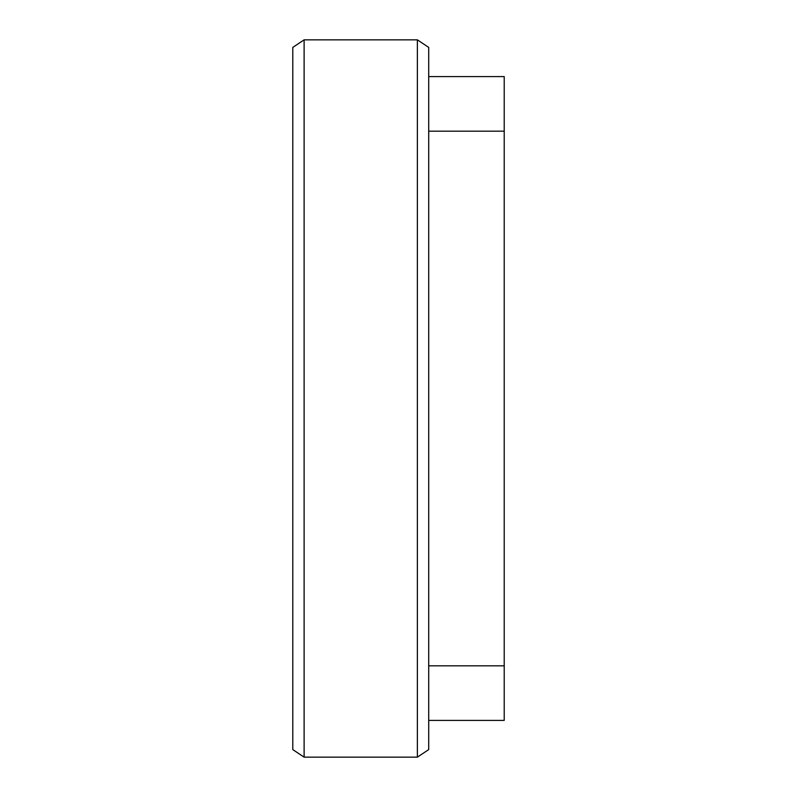 <?xml version="1.0" encoding="UTF-8"?>
<svg xmlns="http://www.w3.org/2000/svg" width="797" height="797" viewBox="0 0 797 797"><rect width="100%" height="100%" fill="white"/><g stroke="black" fill="none" stroke-linecap="round" stroke-linejoin="round"><path stroke-width="1.2" d="M417.379 757.15L428.706 749.598L428.706 47.402L417.379 39.85L304.115 39.85L304.115 757.15L417.379 757.15L417.379 39.85M304.115 757.15L292.788 749.598L292.788 47.402L304.115 39.85M428.706 131.176L504.212 131.176L504.212 720.408L428.706 720.408M504.212 665.824L428.706 665.824M504.212 131.176L504.212 76.592L428.706 76.592"/></g></svg>
